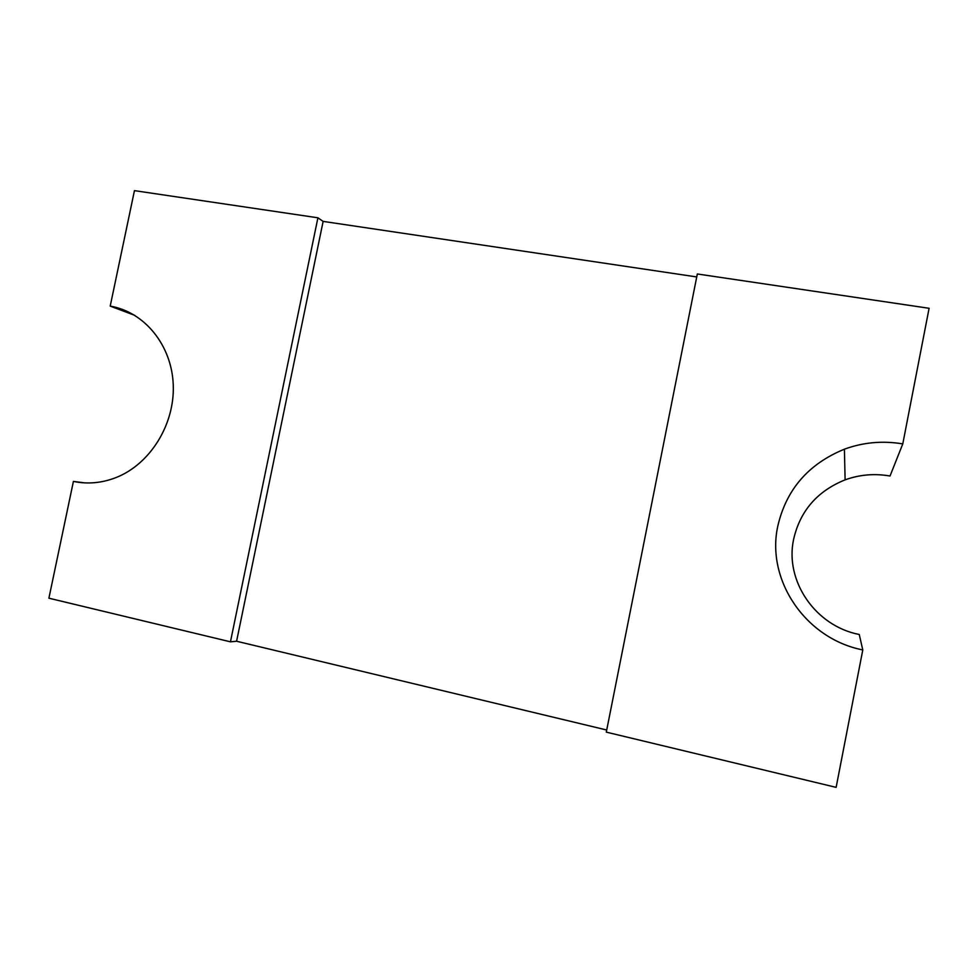 <?xml version="1.0" encoding="UTF-8"?>
<svg xmlns="http://www.w3.org/2000/svg" width="978" height="978" viewBox="0 0 978 978"><rect width="100%" height="100%" fill="white"/><g stroke="black" fill="none" stroke-linecap="round" stroke-linejoin="round"><path stroke-width="1.47" d="M902.78 443.902L890.029 476.005C874.576 473.34 859.601 474.611 845.114 479.843C817.278 491.09 800.102 510.907 793.623 539.294C784.576 580.688 815.139 625.981 859.259 634.49L862.792 649.942C805.359 638.671 766.031 579.905 777.742 526.372C786.129 489.66 808.341 463.927 844.405 449.183C863.195 442.313 882.657 440.54 902.78 443.902L929.1 308.29L697.326 273.974L606.299 732.131L836.129 787.363L862.792 649.942M696.739 276.933L323.131 221.395L317.911 217.801L134.451 190.637L110.208 306.114L134.83 315.368M110.208 306.114C144.61 311.945 171.822 345.307 173.253 384.916C174.854 424.501 150.16 464.195 115.966 477.594C101.798 483.083 87.617 484.354 73.411 481.408L48.9 598.194L230.453 641.825L236.59 641.238L606.727 730.016M73.411 481.408L84.585 482.875M317.911 217.801L230.453 641.825M323.131 221.395L236.59 641.238M844.405 449.183L845.114 479.843"/></g></svg>
